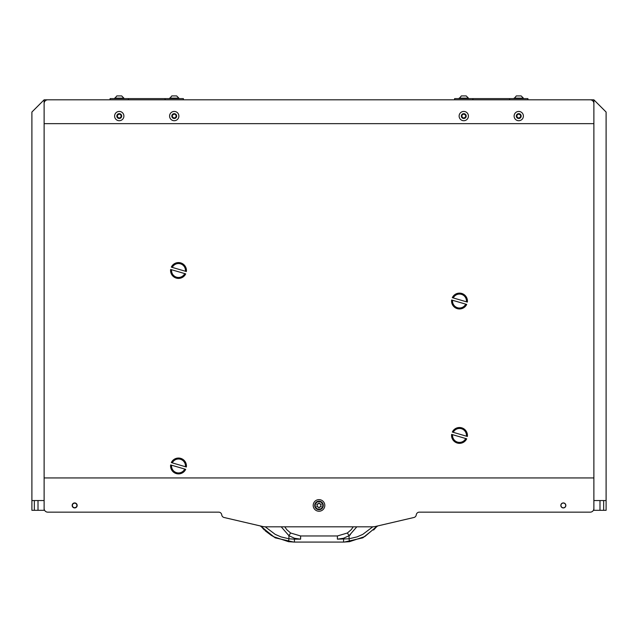 <?xml version="1.0" encoding="UTF-8"?>
<svg xmlns="http://www.w3.org/2000/svg" width="638" height="638" viewBox="0 0 638 638"><rect width="100%" height="100%" fill="white"/><g stroke="black" fill="none" stroke-linecap="round" stroke-linejoin="round"><path stroke-width="0.96" d="M74.662 507.936A2.504 2.504 0 0 1 72.158 505.432A2.504 2.504 0 0 1 74.662 502.927A2.504 2.504 0 0 1 77.166 505.432A2.504 2.504 0 0 1 74.662 507.936A2.504 2.504 0 0 1 72.158 505.432A2.504 2.504 0 0 1 74.662 502.927A2.504 2.504 0 0 1 77.166 505.432A2.504 2.504 0 0 1 74.662 507.936M563.338 507.936A2.504 2.504 0 0 1 560.834 505.432A2.504 2.504 0 0 1 563.338 502.927A2.504 2.504 0 0 1 565.842 505.432A2.504 2.504 0 0 1 563.338 507.936A2.504 2.504 0 0 1 560.834 505.432A2.504 2.504 0 0 1 563.338 502.927A2.504 2.504 0 0 1 565.842 505.432A2.504 2.504 0 0 1 563.338 507.936M319 499.626A5.806 5.806 0 0 0 313.194 505.432A5.806 5.806 0 0 0 319 511.237A5.806 5.806 0 0 0 324.806 505.432A5.806 5.806 0 0 0 319 499.626A5.806 5.806 0 0 0 313.194 505.432A5.806 5.806 0 0 0 319 511.237A5.806 5.806 0 0 0 324.806 505.432A5.806 5.806 0 0 0 319 499.626M419.302 512.154L590.222 512.154A3.668 3.668 0 0 0 593.882 508.486L593.882 103.492A3.668 3.668 0 0 0 590.222 99.823L47.778 99.823A3.668 3.668 0 0 0 44.118 103.492L44.118 508.486A3.668 3.668 0 0 0 47.778 512.154L218.698 512.154A3.054 3.054 0 0 1 221.705 514.675L221.777 515.049A3.054 3.054 0 0 0 224.09 517.498L262.377 526.43A14.658 14.658 0 0 0 265.711 526.813L372.289 526.813A14.658 14.658 0 0 0 375.623 526.43L413.91 517.498A3.054 3.054 0 0 0 416.223 515.049L416.295 514.675A3.054 3.054 0 0 1 419.302 512.154L590.222 512.154A3.668 3.668 0 0 0 593.882 508.486L593.882 477.942L44.118 477.942L44.118 508.486A3.668 3.668 0 0 0 47.778 512.154L218.698 512.154A3.054 3.054 0 0 1 221.705 514.675L221.777 515.049A3.054 3.054 0 0 0 224.09 517.498L262.377 526.43A14.658 14.658 0 0 0 265.711 526.813L372.289 526.813A14.658 14.658 0 0 0 375.623 526.43L413.91 517.498A3.054 3.054 0 0 0 416.223 515.049L416.295 514.675A3.054 3.054 0 0 1 419.302 512.154M593.882 123.652L593.882 103.492A3.668 3.668 0 0 0 590.222 99.823L47.778 99.823A3.668 3.668 0 0 0 44.118 103.492L44.118 123.652L593.882 123.652L593.882 99.823L527.913 99.823L527.913 98.603L472.933 98.603L472.933 99.823L472.933 98.603L454.607 98.603L454.607 99.823M44.118 123.652L44.118 99.823L110.087 99.823L110.087 98.603L128.413 98.603L128.413 99.823L128.413 98.603L165.067 98.603L128.413 98.603M44.118 477.942L44.118 500.543L34.34 500.543L34.34 510.32L44.118 510.32L44.118 500.543L44.118 510.32L44.604 510.32M593.882 99.823L606.1 112.041L606.1 510.32L603.66 510.32L603.66 500.543L593.882 500.543L593.882 477.942M34.34 510.32L31.9 510.32L31.9 112.041L44.118 99.823M565.786 505.432A2.44 2.44 0 0 0 563.338 502.991A2.44 2.44 0 0 0 560.898 505.432A2.44 2.44 0 0 0 563.338 507.872A2.44 2.44 0 0 0 565.786 505.432M593.396 510.32L593.882 510.32L593.882 500.543L593.882 510.32L603.66 510.32M606.1 510.32L606.1 500.543L603.66 500.543M31.9 500.543L34.34 500.543M337.39 535.976L300.61 535.976L337.39 535.976L347.391 533.001L351.219 529.676L353.261 526.813L351.219 529.676L347.391 533.001L349.066 535.697L349.066 538.791L337.39 539.158L337.39 535.976M294.413 539.158L288.934 538.791L288.934 535.697L290.609 533.001L286.781 529.676L284.739 526.813L286.781 529.676L290.609 533.001L300.61 535.976L300.61 539.158L294.413 539.158L294.413 542.085L343.587 542.085L343.587 539.158M373.605 530.026L377.241 526.047L364.784 536.574L349.472 541.686L343.587 542.085M294.413 542.085L288.528 541.686L273.216 536.574L260.759 526.047L264.395 530.026M265.256 530.84L271.748 535.713M372.783 526.805L362.783 534.373L357.089 536.869L349.066 538.791L349.472 541.686M288.528 541.686L288.934 538.791L280.911 536.869L275.217 534.373L265.217 526.805M349.122 535.657L350.406 534.748M356.809 526.821L349.066 535.697L343.475 538.273L337.39 539.158M300.61 539.158L294.525 538.273L288.934 535.697L281.206 526.813M183.393 99.823L183.393 98.603L165.067 98.603L165.067 99.823L165.067 98.603M509.587 99.823L509.587 98.603L509.587 99.823M560.962 505.432A2.385 2.385 0 0 1 563.338 503.047A2.385 2.385 0 0 1 565.723 505.432A2.385 2.385 0 0 1 563.338 507.816A2.385 2.385 0 0 1 560.962 505.432M563.338 502.991A2.44 2.44 0 0 1 565.786 505.432A2.44 2.44 0 0 1 563.338 507.872A2.44 2.44 0 0 1 560.898 505.432A2.44 2.44 0 0 1 563.338 502.991M74.662 502.991A2.44 2.44 0 0 1 77.102 505.432A2.44 2.44 0 0 1 74.662 507.872A2.44 2.44 0 0 1 72.214 505.432A2.44 2.44 0 0 1 74.662 502.991A2.44 2.44 0 0 1 77.102 505.432A2.44 2.44 0 0 1 74.662 507.872A2.44 2.44 0 0 1 72.214 505.432A2.44 2.44 0 0 1 74.662 502.991M123.892 98.14L121.675 95.915L116.834 95.915L114.609 98.603L123.892 98.603L123.892 98.14L114.609 98.14M172.268 267.402L171.319 267.123A7.943 7.943 0 0 1 186.376 271.533L185.427 271.254A6.962 6.962 0 0 0 172.268 267.402L185.427 271.254M171.582 269.746A6.962 6.962 0 0 0 184.741 273.598L185.69 273.877A7.943 7.943 0 0 1 170.633 269.467L184.741 273.598M319 509.22A3.788 3.788 0 0 0 322.788 505.432A3.788 3.788 0 0 0 319 501.643A3.788 3.788 0 0 0 315.212 505.432A3.788 3.788 0 0 0 319 509.22M319 501.157A4.275 4.275 0 0 1 323.275 505.432A4.275 4.275 0 0 1 319 509.706A4.275 4.275 0 0 1 314.725 505.432A4.275 4.275 0 0 1 319 501.157M317.357 506.899A0.518 0.518 0 0 0 317.541 506.859A0.71 0.71 0 0 1 318.49 507.409A0.518 0.518 0 0 0 319.51 507.409A0.71 0.71 0 0 1 320.459 506.859A0.518 0.518 0 0 0 320.97 505.982A0.71 0.71 0 0 1 320.97 504.881A0.518 0.518 0 0 0 320.459 504.004A0.71 0.71 0 0 1 319.51 503.454A0.518 0.518 0 0 0 318.49 503.454A0.71 0.71 0 0 1 317.541 504.004A0.518 0.518 0 0 0 317.03 504.881A0.71 0.71 0 0 1 317.03 505.982A0.518 0.518 0 0 0 317.357 506.899M172.268 462.869L171.319 462.59A7.943 7.943 0 0 1 186.376 467L185.427 466.729A6.962 6.962 0 0 0 172.268 462.869L185.427 466.729M171.582 465.214A6.962 6.962 0 0 0 184.741 469.074L185.69 469.353A7.943 7.943 0 0 1 170.633 464.935L184.741 469.074M453.259 432.325L452.31 432.054A7.943 7.943 0 0 1 467.367 436.464L466.418 436.185A6.962 6.962 0 0 0 453.259 432.325L466.418 436.185M452.573 434.677A6.962 6.962 0 0 0 465.732 438.529L466.681 438.808A7.943 7.943 0 0 1 451.624 434.398L465.732 438.529M453.259 297.938L452.31 297.667A7.943 7.943 0 0 1 467.367 302.077L466.418 301.798A6.962 6.962 0 0 0 453.259 297.938L466.418 301.798M452.573 300.283A6.962 6.962 0 0 0 465.732 304.143L466.681 304.422A7.943 7.943 0 0 1 451.624 300.012L465.732 304.143M118.062 114.712A0.694 0.694 0 0 1 117.815 114.665A0.51 0.51 0 0 0 117.312 115.534A0.694 0.694 0 0 1 117.312 116.618A0.51 0.51 0 0 0 117.815 117.488A0.694 0.694 0 0 1 118.748 118.03A0.51 0.51 0 0 0 119.753 118.03A0.694 0.694 0 0 1 120.694 117.488A0.51 0.51 0 0 0 121.196 116.618A0.694 0.694 0 0 1 121.196 115.534A0.51 0.51 0 0 0 120.694 114.665A0.694 0.694 0 0 1 119.753 114.122A0.51 0.51 0 0 0 118.748 114.122A0.694 0.694 0 0 1 118.062 114.712M119.25 113.66A2.416 2.416 0 0 1 121.675 116.076A2.416 2.416 0 0 1 119.25 118.493A2.416 2.416 0 0 1 116.834 116.076A2.416 2.416 0 0 1 119.25 113.66M119.25 111.435A4.641 4.641 0 0 1 123.892 116.076A4.641 4.641 0 0 1 119.25 120.718A4.641 4.641 0 0 1 114.609 116.076A4.641 4.641 0 0 1 119.25 111.435M462.582 114.712A0.694 0.694 0 0 1 462.335 114.665A0.51 0.51 0 0 0 461.832 115.534A0.694 0.694 0 0 1 461.832 116.618A0.51 0.51 0 0 0 462.335 117.488A0.694 0.694 0 0 1 463.268 118.03A0.51 0.51 0 0 0 464.273 118.03A0.694 0.694 0 0 1 465.214 117.488A0.51 0.51 0 0 0 465.716 116.618A0.694 0.694 0 0 1 465.716 115.534A0.51 0.51 0 0 0 465.214 114.665A0.694 0.694 0 0 1 464.273 114.122A0.51 0.51 0 0 0 463.268 114.122A0.694 0.694 0 0 1 462.582 114.712M463.77 113.66A2.416 2.416 0 0 1 466.195 116.076A2.416 2.416 0 0 1 463.77 118.493A2.416 2.416 0 0 1 461.354 116.076A2.416 2.416 0 0 1 463.77 113.66M463.77 111.435A4.641 4.641 0 0 1 468.412 116.076A4.641 4.641 0 0 1 463.77 120.718A4.641 4.641 0 0 1 459.129 116.076A4.641 4.641 0 0 1 463.77 111.435M517.554 114.712A0.694 0.694 0 0 1 517.306 114.665A0.51 0.51 0 0 0 516.804 115.534A0.694 0.694 0 0 1 516.804 116.618A0.51 0.51 0 0 0 517.306 117.488A0.694 0.694 0 0 1 518.247 118.03A0.51 0.51 0 0 0 519.252 118.03A0.694 0.694 0 0 1 520.185 117.488A0.51 0.51 0 0 0 520.688 116.618A0.694 0.694 0 0 1 520.688 115.534A0.51 0.51 0 0 0 520.185 114.665A0.694 0.694 0 0 1 519.252 114.122A0.51 0.51 0 0 0 518.247 114.122A0.694 0.694 0 0 1 517.554 114.712M518.75 113.66A2.416 2.416 0 0 1 521.166 116.076A2.416 2.416 0 0 1 518.75 118.493A2.416 2.416 0 0 1 516.325 116.076A2.416 2.416 0 0 1 518.75 113.66M518.75 111.435A4.641 4.641 0 0 1 523.391 116.076A4.641 4.641 0 0 1 518.75 120.718A4.641 4.641 0 0 1 514.108 116.076A4.641 4.641 0 0 1 518.75 111.435M173.034 114.712A0.694 0.694 0 0 1 172.786 114.665A0.51 0.51 0 0 0 172.284 115.534A0.694 0.694 0 0 1 172.284 116.618A0.51 0.51 0 0 0 172.786 117.488A0.694 0.694 0 0 1 173.727 118.03A0.51 0.51 0 0 0 174.732 118.03A0.694 0.694 0 0 1 175.665 117.488A0.51 0.51 0 0 0 176.168 116.618A0.694 0.694 0 0 1 176.168 115.534A0.51 0.51 0 0 0 175.665 114.665A0.694 0.694 0 0 1 174.732 114.122A0.51 0.51 0 0 0 173.727 114.122A0.694 0.694 0 0 1 173.034 114.712M174.23 113.66A2.416 2.416 0 0 1 176.646 116.076A2.416 2.416 0 0 1 174.23 118.493A2.416 2.416 0 0 1 171.805 116.076A2.416 2.416 0 0 1 174.23 113.66M174.23 111.435A4.641 4.641 0 0 1 178.871 116.076A4.641 4.641 0 0 1 174.23 120.718A4.641 4.641 0 0 1 169.588 116.076A4.641 4.641 0 0 1 174.23 111.435M468.412 98.14L466.195 95.915L461.354 95.915L459.129 98.603L468.412 98.603L468.412 98.14L459.129 98.14M514.108 98.14L523.391 98.14L521.166 95.915L516.325 95.915L514.108 98.603M178.871 98.14L176.646 95.915L171.805 95.915L169.588 98.603L178.871 98.603L178.871 98.14L169.588 98.14M74.662 507.681A2.249 2.249 0 0 0 76.903 505.432A2.249 2.249 0 0 0 74.662 503.183A2.249 2.249 0 0 0 72.413 505.432A2.249 2.249 0 0 0 74.662 507.681M38.009 500.543L38.009 510.32M599.991 500.543L599.991 510.32M377.728 525.935L362.839 537.834L344.257 542.085M260.272 525.935L275.161 537.834L293.743 542.085M472.933 98.603L509.587 98.603M523.391 98.14L523.391 98.603"/></g></svg>
